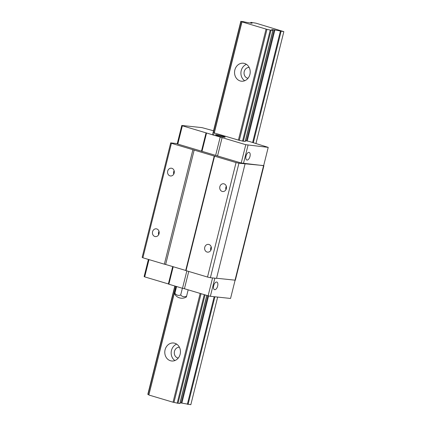 <?xml version="1.0" encoding="UTF-8"?>
<svg xmlns="http://www.w3.org/2000/svg" width="426" height="426" viewBox="0 0 426 426"><rect width="100%" height="100%" fill="white"/><g stroke="black" fill="none" stroke-linecap="round" stroke-linejoin="round"><path stroke-width="0.64" d="M178.265 358.053A5.426 4.691 96.1 0 1 174.474 351.333A5.426 4.691 96.1 0 1 179.415 347.275M176.684 344.139A9.042 7.822 -83.9 0 0 171.215 351.849A9.042 7.822 -83.9 0 0 174.926 360.54M170.437 360.742A9.042 7.822 96.1 0 1 164.942 350.454A9.042 7.822 96.1 0 1 173.579 343.01A9.042 7.822 96.1 0 1 180.395 352.829A9.042 7.822 96.1 0 1 171.657 360.987A9.042 7.822 96.1 0 1 170.437 360.742M283.844 31.646L255.983 23.18L250.983 22.376L252.091 23.26L247.037 22.445A3.376 0.266 -166 0 1 243.555 21.667L241.036 21.401A3.376 0.266 -166 0 1 242.005 21.838A3.376 0.266 -166 0 1 241.872 21.88L266.969 29.362A3.376 0.266 -166 0 1 270.222 30.102L272.741 30.368A3.376 0.266 -166 0 1 271.772 29.927A3.376 0.266 -166 0 1 272.017 29.889L271.783 29.586L274.168 29.841L283.844 31.646L255.967 143.44M180.118 402.788L190.827 404.7L217.659 297.076M147.913 394.354L148.024 394.455A3.376 0.266 -166 0 1 148.85 394.774M148.86 394.934L176.039 286.363M272.949 30.464L245.28 141.448L242.554 141.086A3.376 0.266 14 0 0 239.3 140.346L214.283 132.965L241.952 21.982M240.195 80.951A9.042 7.822 96.1 0 1 234.705 70.663A9.042 7.822 96.1 0 1 243.342 63.218A9.042 7.822 96.1 0 1 250.153 73.038A9.042 7.822 96.1 0 1 241.414 81.196A9.042 7.822 96.1 0 1 240.195 80.951M148.94 395.04L173.041 402.224L200.167 293.418M238.384 140.149L266.053 29.165M173.041 402.224L173.957 402.416A3.376 0.266 -166 0 1 177.211 403.156L179.852 403.47M248.023 78.262A5.426 4.691 96.1 0 1 244.231 71.541A5.426 4.691 96.1 0 1 249.178 67.484M246.441 64.347A9.042 7.822 -83.9 0 0 240.972 72.058A9.042 7.822 -83.9 0 0 244.684 80.748M176.55 286.517L174.681 294.073L176.577 286.522M174.9 293.232A5.905 5.107 -83.9 0 0 180.693 294.957L182.371 288.248M180.693 294.957A5.905 5.085 111.8 0 0 186.599 296.145L188.17 289.84M186.599 296.145L186.375 296.986A8.435 8.435 0 0 1 174.681 294.073M177.269 143.631L170.704 142.875L171.428 143.301L236.052 162.567L238.938 163.217L263.683 165.576M171.428 143.301L142.88 257.783L142.156 257.357L170.704 142.875M154.878 236.483A3.909 3.381 96.1 0 1 152.503 232.037A3.909 3.381 96.1 0 1 156.235 228.821A3.909 3.381 96.1 0 1 159.18 233.065A3.909 3.381 96.1 0 1 155.405 236.59A3.909 3.381 96.1 0 1 154.878 236.483M169.99 175.863A3.909 3.381 96.1 0 1 167.615 171.417A3.909 3.381 96.1 0 1 171.348 168.201A3.909 3.381 96.1 0 1 174.293 172.445A3.909 3.381 96.1 0 1 170.517 175.97A3.909 3.381 96.1 0 1 169.99 175.863M142.88 257.783L164.356 264.184L192.898 149.702M164.356 264.184L165.639 264.471L194.187 149.995M165.639 264.471L185.709 270.457L214.257 155.975M185.709 270.457L186.034 270.643L214.576 156.161M207.057 252.043A3.909 3.381 96.1 0 1 204.682 247.597A3.909 3.381 96.1 0 1 208.415 244.375A3.909 3.381 96.1 0 1 211.36 248.619A3.909 3.381 96.1 0 1 207.584 252.144A3.909 3.381 96.1 0 1 207.057 252.043M222.175 191.418A3.909 3.381 96.1 0 1 219.795 186.971A3.909 3.381 96.1 0 1 223.533 183.755A3.909 3.381 96.1 0 1 226.478 187.999A3.909 3.381 96.1 0 1 222.697 191.524A3.909 3.381 96.1 0 1 222.175 191.418M186.034 270.643L207.51 277.044L236.052 162.567M207.51 277.044L210.396 277.699L238.938 163.217M210.396 277.699L216.525 278.354L245.067 163.877M216.552 278.242L235.349 280.207L263.896 165.725M213.532 130.793L201.993 127.63L181.795 125.468L177.237 143.77L177.796 144.095L241.217 163.004L263.657 165.671L268.22 147.369L248.992 141.363L245.461 140.718M148.999 259.604L144.691 276.879L144.126 276.554L148.397 259.423M144.691 276.879L168.371 283.94L172.7 266.58M168.371 283.94L168.856 284.222L173.217 266.729M168.856 284.222L182.504 288.29L186.844 270.888M182.504 288.29L184.431 288.727L188.739 271.453M184.431 288.727L208.112 295.788L212.563 277.933M208.112 295.788L210.359 296.294L214.874 278.178M217.659 286.064A3.978 1.97 -73.4 0 1 214.539 289.664A3.978 1.97 -73.4 0 1 213.788 285.292A3.978 1.97 -73.4 0 1 216.813 282.044A3.978 1.97 -73.4 0 1 217.659 286.064M210.359 296.294L230.551 298.456L235.099 280.228M177.796 144.095L182.36 125.792L245.781 144.702L268.22 147.369M181.795 125.468L182.36 125.792M201.482 151.155L206.046 132.853M201.961 151.438L206.525 133.136M215.609 155.506L220.173 137.204M217.537 155.943L222.1 137.641M241.217 163.004L245.781 144.702M243.464 163.509L248.028 145.207M249.982 156.427A3.978 1.97 -73.4 0 1 246.862 160.027A3.978 1.97 -73.4 0 1 246.111 155.655A3.978 1.97 -73.4 0 1 249.135 152.407A3.978 1.97 -73.4 0 1 249.982 156.427M217.84 135.649A4.984 0.394 -166 0 1 215.487 134.712A4.984 0.394 -166 0 1 220.418 135.532A4.984 0.394 -166 0 1 225.157 137.119A4.984 0.394 -166 0 1 217.84 135.649M214.193 132.704A3.376 0.266 14 0 0 213.362 132.385L213.256 132.284M173.755 174.149A3.909 3.381 96.1 0 1 174.127 170.666M225.934 189.703A3.909 3.381 96.1 0 1 226.307 186.221M210.817 250.323A3.909 3.381 96.1 0 1 211.19 246.84M158.637 234.769A3.909 3.381 96.1 0 1 159.01 231.286M250.68 23.11L250.85 22.418M148.024 394.455L175.049 286.07M213.362 132.385L241.036 21.401M173.957 402.416L201.067 293.684M239.3 140.346L266.969 29.362M177.211 403.156L204.267 294.643M242.554 141.086L270.222 30.102M178.02 403.326L205.06 294.877M243.363 141.256L271.032 30.273M179.836 403.523L206.796 295.394M245.179 141.453L272.848 30.47M181.156 402.9L207.877 295.719M246.5 140.825L274.168 29.841M181.875 403.033L208.586 295.894M247.218 140.958L274.887 29.974M187.355 404.274L214.171 296.704M252.634 142.449L280.367 31.215M188.074 404.407L214.906 296.784M253.332 142.657L281.085 31.348M235.019 280.223L263.561 165.741M250.637 23.105L250.813 22.386M147.817 394.359L174.83 286.006M212.499 134.914L240.828 21.305M148.807 394.95L175.89 286.32M213.559 135.234L241.819 21.896M179.937 403.518L206.887 295.42"/></g></svg>
